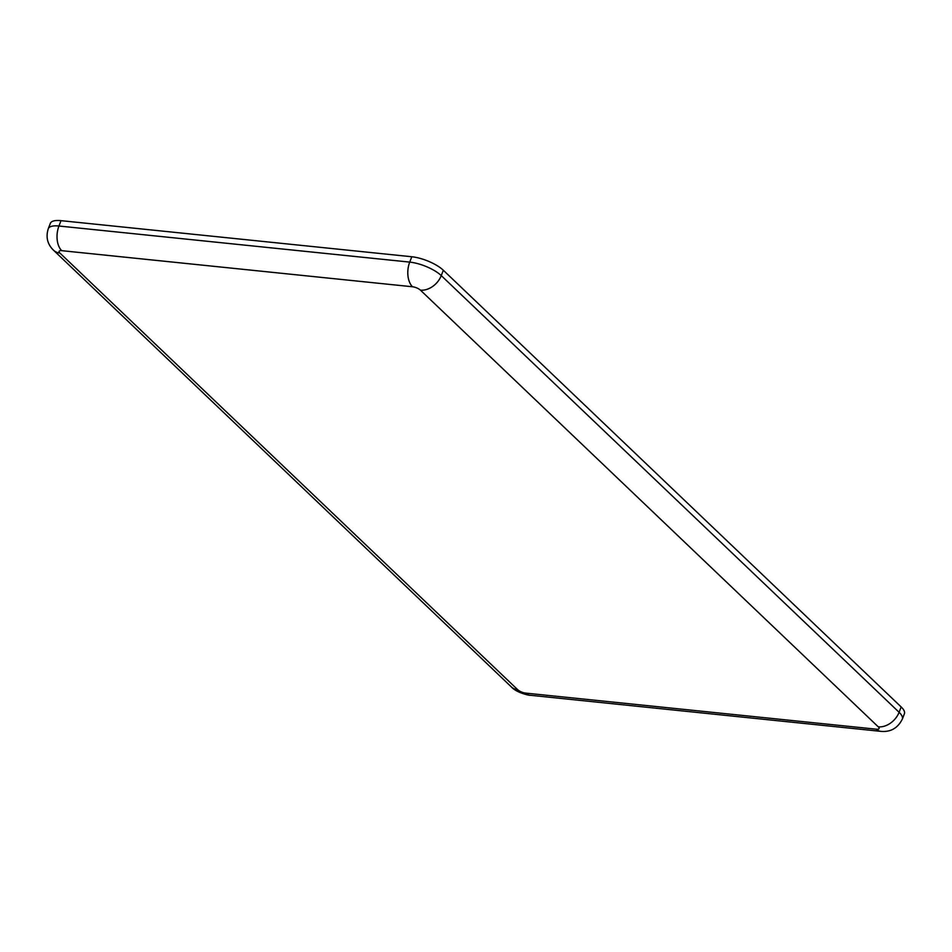 <?xml version="1.0" encoding="UTF-8"?>
<svg xmlns="http://www.w3.org/2000/svg" width="952" height="952" viewBox="0 0 952 952"><rect width="100%" height="100%" fill="white"/><g stroke="black" fill="none" stroke-linecap="round" stroke-linejoin="round"><path stroke-width="1.43" d="M61.023 220.662L58.953 226.017A24.371 8.199 21.2 0 0 48.278 228.694L50.349 223.339A24.371 8.199 21.2 0 1 61.023 220.662L411.8 256.754A24.371 8.199 21.2 0 1 443.334 270.261L901.163 706.943A24.371 8.199 21.2 0 1 904.4 713.75L902.329 719.093A24.371 8.199 21.2 0 0 899.093 712.286A18.278 13.34 133.6 0 1 878.256 726.828A6.093 2.047 21.2 0 1 876.399 729.208L525.611 693.104A6.093 2.047 21.2 0 1 517.733 689.736A18.278 13.34 133.6 0 1 511.343 686.916C516.484 692.854 530.204 695.733 529.966 695.246A18.278 10.865 -84.1 0 1 525.611 693.104M901.163 706.943L899.093 712.286L441.264 275.604A18.278 13.34 133.6 0 1 420.427 290.146L878.256 726.828M443.334 270.261L441.264 275.604A24.371 8.199 21.2 0 0 409.729 262.109A18.278 10.865 95.9 0 0 412.537 286.766A6.093 2.047 21.2 0 1 420.427 290.146M411.8 256.754L409.729 262.109L58.953 226.017A18.278 10.865 95.9 0 0 61.761 250.673L412.537 286.766M529.966 695.246L880.743 731.338A18.278 10.865 -84.1 0 1 876.399 729.208M48.278 228.694C45.66 237.06 47.41 244.236 53.514 250.221A18.278 13.34 -46.4 0 0 59.905 253.042A6.093 2.047 21.2 0 1 61.761 250.673M517.733 689.736L59.905 253.042M880.743 731.338C890.56 732.278 897.76 728.197 902.329 719.093M53.514 250.221L511.343 686.916"/></g></svg>
